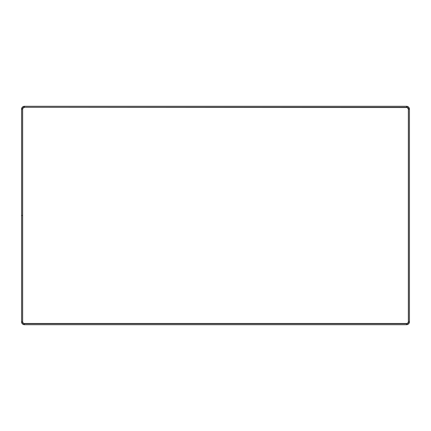 <?xml version="1.0" encoding="UTF-8"?>
<svg xmlns="http://www.w3.org/2000/svg" width="431" height="431" viewBox="0 0 431 431"><rect width="100%" height="100%" fill="white"/><g stroke="black" fill="none" stroke-linecap="round" stroke-linejoin="round"><path stroke-width="0.65" d="M408.356 109.205L408.356 321.795L408.443 109.205L407.236 107.529L24.454 107.303A1.896 1.896 0 0 0 22.557 109.205L22.644 109.205A1.81 1.81 0 0 1 24.454 107.389L23.172 107.922L22.557 109.205L22.557 321.795A1.896 1.896 0 0 0 24.454 323.697L24.454 323.611A1.81 1.81 0 0 1 22.644 321.795L22.644 109.205L22.644 321.795L22.778 322.49L23.764 323.471L407.236 323.471L408.222 322.49L408.356 321.795L408.356 109.205M24.454 323.697L406.546 323.611L24.454 323.611L24.454 324.705L406.546 324.705A2.904 2.904 0 0 0 409.45 321.795L408.443 321.795A1.896 1.896 0 0 1 406.546 323.697L406.546 324.705L406.546 323.697L24.454 323.697A1.896 1.896 0 0 1 22.557 321.795L21.55 321.795A2.904 2.904 0 0 0 24.454 324.705L24.454 323.697M21.55 215.5L21.55 321.795L22.557 321.795L22.557 215.5L21.55 215.5L22.557 215.5L22.557 109.205L21.55 109.205L21.55 321.795A2.904 2.904 0 0 0 24.454 324.705L406.546 324.705A2.904 2.904 0 0 0 409.45 321.795L409.45 109.205A2.904 2.904 0 0 0 406.546 106.295L24.454 106.295A2.904 2.904 0 0 0 21.55 109.205L22.557 109.205A1.896 1.896 0 0 1 24.454 107.303L24.454 106.295L24.454 107.303L406.546 107.303L406.546 106.295L406.546 107.303A1.896 1.896 0 0 1 408.443 109.205L409.45 109.205L408.443 109.205L408.443 321.795L409.45 321.795L409.45 109.205A2.904 2.904 0 0 0 406.546 106.295L24.454 106.295A2.904 2.904 0 0 0 21.55 109.205L21.55 215.5M406.546 106.295L408.599 107.147L409.45 109.205M409.45 321.795L408.599 323.853L406.546 324.705M24.454 324.705L22.401 323.853L21.55 321.795M21.55 109.205L22.401 107.147L24.454 106.295"/></g></svg>
